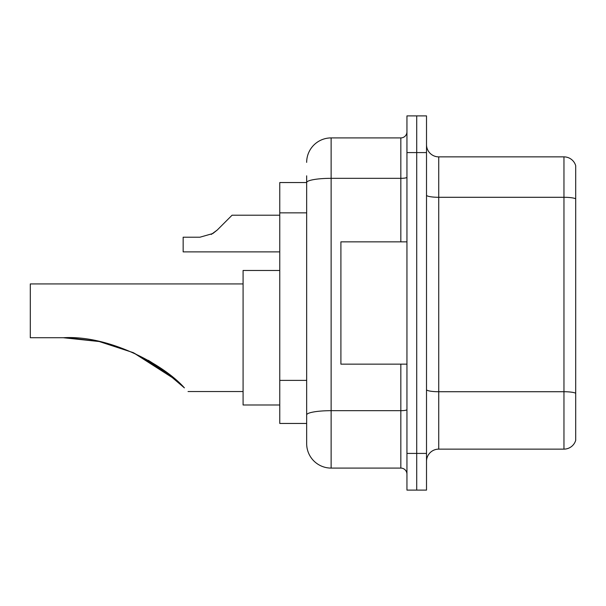 <?xml version="1.0" encoding="UTF-8"?>
<svg xmlns="http://www.w3.org/2000/svg" width="606" height="606" viewBox="0 0 606 606"><rect width="100%" height="100%" fill="white"/><g stroke="black" fill="none" stroke-linecap="round" stroke-linejoin="round"><path stroke-width="0.91" d="M306.666 182.55L279.767 182.55L279.767 423.45L306.666 423.45L306.666 443.63L306.666 175.823M406.944 453.417L406.944 490.102L416.723 490.102L416.723 453.417L416.723 490.102L426.51 490.102L426.51 453.417L416.723 453.417L416.723 152.583L416.723 453.417L406.944 453.417L406.944 152.583L416.723 152.583L416.723 115.897L416.723 152.583L426.51 152.583L426.51 453.417M426.51 152.583L426.51 115.897L406.944 115.897L406.944 152.583M306.666 162.37A24.46 24.46 0 0 1 331.126 137.91L331.126 468.09L400.831 468.09L400.831 364.145M331.126 137.91L400.831 137.91A6.113 6.113 0 0 0 406.944 131.797M306.666 206.138L306.666 182.58A24.46 4.25 180 0 1 331.126 178.331L400.831 178.331L400.831 137.91M306.666 419.17L306.666 387.12M406.944 474.203A6.113 6.113 0 0 0 400.831 468.09M331.126 468.09A24.46 24.46 0 0 1 306.666 443.63M575.7 393.423L575.7 440.327A12.226 12.226 0 0 1 563.959 449.129L438.736 449.129A12.226 12.226 0 0 0 426.51 461.363M575.7 165.673A12.226 12.226 0 0 0 563.959 156.871A12.226 12.226 0 0 1 575.7 165.673L575.7 440.327M575.7 198.813A12.226 2.121 180 0 0 563.959 197.291L563.959 156.871L438.736 156.871A12.226 12.226 0 0 1 426.51 144.637A12.226 12.226 0 0 0 438.736 156.871L438.736 449.129M163.703 370.236L133.517 352.783L163.703 370.236M98.71 341.428L68.629 337.815M99.263 341.542L133.1 352.594M176.566 380.53L162.173 369.145L132.85 352.48L161.931 368.971M133.365 352.707L168.907 374.167L148.341 360.328M243.082 283.926L30.3 283.926L30.3 337.731L63.327 337.731L99.134 341.519M133.441 352.745L175.687 379.757L133.517 352.783M148.447 360.388L163.12 369.819M163.241 369.91L184.391 387.87C189.246 392.733 189.246 392.733 184.391 387.87C164.461 365.13 109.61 334.951 63.327 337.731M67.107 337.769L98.248 341.329M279.767 270.473L243.082 270.473L243.082 404.99L279.767 404.99M67.448 337.777L99.21 341.534M406.944 241.855L340.905 241.855L340.905 364.145L406.944 364.145M211.244 234.439L217.228 230.045L232.075 215.198L217.228 230.045L232.075 215.198L217.228 230.045L232.075 215.198L217.228 230.045L232.075 215.198L217.228 230.045L232.075 215.198L217.228 230.045L232.075 215.198L217.228 230.045L232.075 215.198L217.228 230.045L232.075 215.198L217.228 230.045L232.075 215.198L217.228 230.045L232.075 215.198L217.228 230.045L232.075 215.198L217.228 230.045L232.075 215.198L217.228 230.045L232.075 215.198L217.228 230.045L232.075 215.198L217.228 230.045L232.075 215.198L217.228 230.045L232.075 215.198L217.228 230.045L232.075 215.198L217.228 230.045L212.812 233.537L217.228 230.045L212.812 233.537L199.935 237.211L183.156 237.211L183.156 251.884L279.767 251.884M212.812 233.537L199.935 237.211L212.812 233.537L217.228 230.045L212.812 233.537L217.228 230.045L212.812 233.537L199.935 237.211L212.812 233.537L217.228 230.045L212.812 233.537L217.228 230.045L212.812 233.537L199.935 237.211L212.812 233.537L217.228 230.045L212.812 233.537L217.228 230.045L212.812 233.537L199.935 237.211L212.812 233.537L217.228 230.045L212.812 233.537L217.228 230.045L212.812 233.537L199.935 237.211L212.812 233.537L217.228 230.045L212.812 233.537L217.228 230.045L212.812 233.537L199.935 237.211L212.812 233.537L217.228 230.045L212.812 233.537L217.228 230.045L212.812 233.537L199.935 237.211L212.812 233.537L217.228 230.045L212.812 233.537L217.228 230.045L212.812 233.537L199.935 237.211L212.812 233.537L217.228 230.045M225.962 221.311L232.075 215.198L279.767 215.198M306.666 212.865L279.767 212.865M306.666 380.394L279.767 380.394M406.944 409.618A6.113 1.06 0 0 1 400.831 410.679L331.126 410.679A24.46 4.25 180 0 0 306.666 414.928M400.831 241.855L400.831 178.331A6.113 1.06 0 0 0 406.944 177.27M575.7 393.256A12.226 2.121 180 0 0 563.959 391.726L563.959 197.291L438.736 197.291A12.226 2.121 0 0 1 426.51 195.162M563.959 449.129L563.959 391.726L438.736 391.726A12.226 2.121 0 0 1 426.51 389.597M188.049 391.537L243.082 391.537"/></g></svg>
